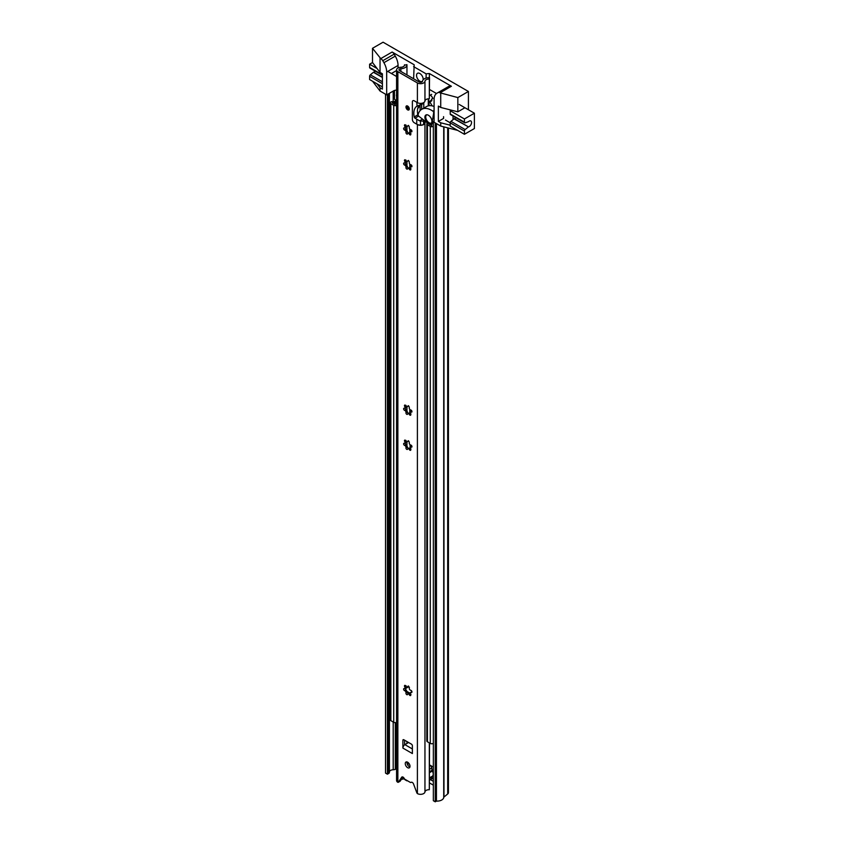 <?xml version="1.0" encoding="UTF-8"?>
<svg xmlns="http://www.w3.org/2000/svg" width="844" height="844" viewBox="0 0 844 844"><rect width="100%" height="100%" fill="white"/><g stroke="black" fill="none" stroke-linecap="round" stroke-linejoin="round"><path stroke-width="1.27" d="M429.533 782.958L433.341 785.152M433.341 767.091L429.533 764.886A3.355 1.931 -120 0 1 431.738 768.04A10.466 6.035 -120 0 1 432.075 770.224A1.34 0.77 -120 0 0 432.339 771.047L429.533 772.671M430.461 779.656L433.341 781.322M431.811 778.252L433.341 779.139M387.417 95.298L385.529 94.201L385.529 773.093L387.417 774.191L387.417 95.298L388.63 94.602A2.68 1.551 0 0 0 389.411 93.505A2.68 1.551 0 0 0 389.401 93.378A4.02 2.321 180 0 1 389.39 93.304M387.417 774.191L388.63 773.494A2.68 1.551 0 0 0 389.411 772.397A2.68 1.551 0 0 0 389.401 772.271L389.401 93.642M389.411 771.806A4.02 2.321 180 0 1 393.198 769.749A4.02 2.321 0 0 0 395.298 769.327L396.564 768.81M448.428 128.035L448.428 792.632A4.02 2.321 180 0 1 447.7 793.972L443.965 797.042A1.34 0.77 0 0 0 443.722 797.453A6.71 3.872 180 0 1 436.443 801.104L435.24 801.8L433.341 800.703L433.341 121.81L435.24 122.907L435.24 801.8M393.694 90.814A4.02 2.321 0 0 0 394.486 90.688M434.09 121.378L433.341 121.81M436.443 801.104L436.443 123.604M408.929 766.415L410.005 766.257M406.903 780.426L407.631 780.848M406.903 780.837L405.415 779.983A3.355 1.931 -120 0 1 403.316 777.292M429.533 777.82L432.339 776.206A4.558 2.637 -120 0 0 432.339 771.047M432.339 776.206A1.34 0.77 -120 0 0 432.075 776.723L429.533 778.2M429.533 780.194L431.157 779.255A3.355 1.931 -120 0 0 431.738 778.506A10.466 6.035 -120 0 0 432.075 776.723M372.584 81.256L380.043 91.036L386.679 94.866L394.264 90.487L396.564 90.002M464.432 108.011L457.849 111.809L457.849 97.577L468.42 91.468L383.07 42.2L372.51 48.298L380.76 58.605A4.02 2.321 60 0 1 382.765 60.726L383.904 62.688A13.409 7.744 60 0 1 386.679 72.025L386.679 94.866M382.765 60.726L394.148 54.153L395.277 56.115L383.904 62.688M398.051 67.931L398.051 65.463A13.409 7.744 -120 0 0 395.277 56.115M457.849 111.809L440.726 107.462L438.363 106.091L438.363 121.42L440.726 122.791L440.726 126.072L434.09 122.243L434.09 99.402A13.409 7.744 60 0 1 436.865 93.262L437.994 92.608A4.02 2.321 60 0 1 440.009 92.808L457.849 97.577M438.363 121.42L443.575 118.413L443.575 116.651M440.726 122.791L450.211 125.197M380.043 58.183L380.043 72.426L372.51 62.54L372.51 48.298M380.043 91.036L380.043 87.755L382.406 89.116L382.406 73.787L380.043 72.426M391.89 73.238L396.564 70.548M440.726 107.462L440.726 93.23M440.726 126.072L457.659 130.377M380.043 87.755L377.057 83.841M394.148 54.153A4.02 2.321 -120 0 0 392.133 52.033L414.172 64.756L413.613 78.777M413.613 66.623L426.125 73.839L426.125 78.07M429.353 77.69L429.353 73.512L451.392 86.246A4.02 2.321 -120 0 0 449.377 86.046L437.994 92.608M426.125 73.839L429.353 73.512M468.42 91.468L468.42 109.762M464.432 131.063L450.211 122.855A1.34 0.77 -60 0 1 450.96 121.346L465.181 129.565A1.34 0.77 120 0 0 464.432 131.063L464.432 134.291L474.391 128.541L474.391 113.212L459.22 104.445M450.211 122.855L450.211 126.072L464.432 134.291M450.96 121.346L454.262 118.688A3.355 1.931 120 0 0 455.855 117.685M450.211 122.791L445.474 120.048M429.533 89.496L436.485 93.515M451.266 110.142L450.211 110.743L450.211 113.972L464.432 122.18A1.34 0.77 120 0 0 464.717 122.791A1.34 0.77 120 0 0 465.181 122.823L468.483 121.673A3.355 1.931 120 0 1 470.857 120.977A3.355 1.931 120 0 1 471.205 124.121A3.355 1.931 120 0 1 468.483 126.906L454.019 118.814M474.391 113.212L464.432 118.962L450.211 110.743M464.432 118.962L464.432 122.18M465.181 129.565L468.241 127.033M450.96 114.605A1.34 0.77 -60 0 1 450.485 114.584A1.34 0.77 -60 0 1 450.211 113.972M453.059 116.061L453.059 119.616M370.358 68.069A1.34 0.77 -60 0 1 369.883 68.047A1.34 0.77 -60 0 1 369.609 67.436L369.609 64.207L377.057 68.512M387.755 71.402L396.564 76.487M369.609 64.207L372.51 62.54M382.406 83.704L369.609 76.319L369.609 79.536L382.406 86.932M375.253 71.149A3.355 1.931 -60 0 1 373.649 72.151L382.406 77.215M369.609 76.319A1.34 0.77 -60 0 1 370.358 74.81L382.406 81.773M382.406 77.479L373.417 72.278L370.358 74.81M404.529 65.178L406.935 64.65A6.435 3.714 180 0 1 406.956 64.977A6.435 3.714 180 0 1 400.879 68.691A2.015 1.161 0 0 0 398.98 69.841A2.015 1.161 0 0 0 399.571 70.664L419.109 81.952A2.015 1.161 0 0 0 421.251 82.216A2.015 1.161 0 0 0 422.538 81.193A4.695 2.711 60 0 1 418.835 80.402A4.695 2.711 60 0 1 416.546 75.432A4.695 2.711 60 0 1 419.869 73.512A4.695 2.711 60 0 1 423.182 79.262A4.695 2.711 60 0 1 423.15 79.811M407.631 762.206A3.355 1.931 -120 0 0 405.953 762.048A3.355 1.931 -120 0 0 405.447 764.727A3.355 1.931 -120 0 0 407.631 767.681A3.355 1.931 -120 0 0 409.308 767.85A3.355 1.931 -120 0 0 409.825 765.16A3.355 1.931 -120 0 0 407.631 762.206M407.04 761.953A3.355 1.931 -120 0 0 409.34 766.7A3.355 1.931 -120 0 0 409.931 766.953M405.975 106.998A2.342 1.35 -120 0 0 406.998 109.361A2.342 1.35 -120 0 0 408.802 109.984A2.342 1.35 -120 0 0 409.298 108.908A2.342 1.35 -120 0 0 408.264 106.555A2.342 1.35 -120 0 0 406.46 105.922A2.342 1.35 -120 0 0 405.975 106.998M411.946 446.624A1.192 0.686 -120 0 0 410.733 445.052A1.551 0.897 60 0 1 409.583 444.092A1.551 0.897 60 0 1 409.319 442.604A1.192 0.686 -120 0 0 407.726 441.18A1.551 0.897 60 0 1 407.42 441.686A1.551 0.897 60 0 1 405.795 440.663A1.192 0.686 -120 0 0 404.624 441.338A1.551 0.897 60 0 1 405.014 442.551A1.551 0.897 60 0 1 404.687 443.258A1.551 0.897 60 0 1 404.107 443.269A1.192 0.686 -120 0 0 404.529 445.368A1.551 0.897 60 0 1 406.006 447.415A1.551 0.897 60 0 1 405.943 447.816A1.192 0.686 -120 0 0 407.546 449.24A1.551 0.897 60 0 1 407.852 448.734A1.551 0.897 60 0 1 409.477 449.757A1.192 0.686 -120 0 0 410.648 449.071A1.551 0.897 60 0 1 410.574 447.162A1.551 0.897 60 0 1 411.165 447.151A1.192 0.686 -120 0 0 411.946 446.624M408.496 440.737L407.726 441.18M405.574 442.425L406.091 440.494M408.211 448.523A1.192 0.686 -120 0 1 407.568 447.193L406.006 444.524L404.529 445.368M407.409 446.972L405.943 447.816M411.946 166.31A1.192 0.686 -120 0 0 410.733 164.728A1.551 0.897 60 0 1 409.583 163.768A1.551 0.897 60 0 1 409.319 162.291A1.192 0.686 -120 0 0 407.726 160.866A1.551 0.897 60 0 1 407.42 161.373A1.551 0.897 60 0 1 405.795 160.349A1.192 0.686 -120 0 0 404.624 161.025A1.551 0.897 60 0 1 405.014 162.227A1.551 0.897 60 0 1 404.687 162.945A1.551 0.897 60 0 1 404.107 162.955A1.192 0.686 -120 0 0 404.529 165.055A1.551 0.897 60 0 1 406.006 167.101A1.551 0.897 60 0 1 405.943 167.502A1.192 0.686 -120 0 0 407.546 168.916A1.551 0.897 60 0 1 407.852 168.42A1.551 0.897 60 0 1 409.477 169.433A1.192 0.686 -120 0 0 410.648 168.758A1.551 0.897 60 0 1 410.574 166.848A1.551 0.897 60 0 1 411.165 166.827A1.192 0.686 -120 0 0 411.946 166.31M408.496 160.413L407.726 160.866M405.574 162.111L406.091 160.181M408.211 168.209A1.192 0.686 -120 0 1 407.568 166.88L406.006 164.2L404.529 165.055M407.409 166.648L405.943 167.502M411.946 131.274A1.192 0.686 -120 0 0 410.733 129.691A1.551 0.897 60 0 1 409.583 128.731A1.551 0.897 60 0 1 409.319 127.244A1.192 0.686 -120 0 0 407.726 125.83A1.551 0.897 60 0 1 407.42 126.336A1.551 0.897 60 0 1 405.795 125.313A1.192 0.686 -120 0 0 404.624 125.988A1.551 0.897 60 0 1 405.014 127.191A1.551 0.897 60 0 1 404.687 127.898A1.551 0.897 60 0 1 404.107 127.919A1.192 0.686 -120 0 0 404.529 130.018A1.551 0.897 60 0 1 406.006 132.065A1.551 0.897 60 0 1 405.943 132.455A1.192 0.686 -120 0 0 407.546 133.88A1.551 0.897 60 0 1 407.852 133.373A1.551 0.897 60 0 1 409.477 134.396A1.192 0.686 -120 0 0 410.648 133.721A1.551 0.897 60 0 1 410.574 131.801A1.551 0.897 60 0 1 411.165 131.791A1.192 0.686 -120 0 0 411.946 131.274M408.496 125.376L407.726 125.83M406.091 125.134L405.574 127.064M405.057 127.697A1.192 0.686 -120 0 0 405.88 128.921L407.409 131.611L405.943 132.455M411.946 411.587A1.192 0.686 -120 0 0 410.733 410.005A1.551 0.897 60 0 1 409.583 409.045A1.551 0.897 60 0 1 409.319 407.568A1.192 0.686 -120 0 0 407.726 406.143A1.551 0.897 60 0 1 407.42 406.65A1.551 0.897 60 0 1 405.795 405.626A1.192 0.686 -120 0 0 404.624 406.302A1.551 0.897 60 0 1 405.014 407.504A1.551 0.897 60 0 1 404.687 408.222A1.551 0.897 60 0 1 404.107 408.232A1.192 0.686 -120 0 0 404.529 410.332A1.551 0.897 60 0 1 406.006 412.378A1.551 0.897 60 0 1 405.943 412.779A1.192 0.686 -120 0 0 407.546 414.193A1.551 0.897 60 0 1 407.852 413.697A1.551 0.897 60 0 1 409.477 414.71A1.192 0.686 -120 0 0 410.648 414.035A1.551 0.897 60 0 1 410.574 412.125A1.551 0.897 60 0 1 411.165 412.104A1.192 0.686 -120 0 0 411.946 411.587M408.496 405.69L407.726 406.143M406.091 405.458L405.574 407.388M405.057 408.011A1.192 0.686 -120 0 0 405.88 409.234L407.409 411.925L405.943 412.779M411.946 691.901A1.192 0.686 -120 0 0 410.733 690.329A1.551 0.897 60 0 1 409.583 689.369A1.551 0.897 60 0 1 409.319 687.881A1.192 0.686 -120 0 0 407.726 686.457A1.551 0.897 60 0 1 407.42 686.963A1.551 0.897 60 0 1 405.795 685.94A1.192 0.686 -120 0 0 404.624 686.615A1.551 0.897 60 0 1 405.014 687.828A1.551 0.897 60 0 1 404.687 688.535A1.551 0.897 60 0 1 404.107 688.546A1.192 0.686 -120 0 0 404.529 690.645A1.551 0.897 60 0 1 406.006 692.692A1.551 0.897 60 0 1 405.943 693.093A1.192 0.686 -120 0 0 407.546 694.517A1.551 0.897 60 0 1 407.852 694.011A1.551 0.897 60 0 1 409.477 695.034A1.192 0.686 -120 0 0 410.648 694.359A1.551 0.897 60 0 1 410.574 692.439A1.551 0.897 60 0 1 411.165 692.428A1.192 0.686 -120 0 0 411.946 691.901M408.496 686.014L407.726 686.457M406.091 685.771L405.574 687.702M405.057 688.324A1.192 0.686 -120 0 0 405.88 689.548L407.409 692.249L405.943 693.093M407.409 692.249L407.568 692.47A1.192 0.686 -120 0 0 408.211 693.8M407.409 411.925L407.568 412.157A1.192 0.686 -120 0 0 408.211 413.486M405.057 162.734A1.192 0.686 -120 0 0 405.88 163.958L406.006 164.2M407.409 131.611L407.568 131.843A1.192 0.686 -120 0 0 408.211 133.162M405.057 443.047A1.192 0.686 -120 0 0 405.88 444.271L406.006 444.524M402.883 777.018L400.183 781.133A1.34 0.77 60 0 1 400.024 781.28A1.34 0.77 60 0 1 399.803 781.344M404.603 740.199L404.603 744.819A2.817 1.625 -60 0 1 404.888 744.63L408.58 742.498M422.538 81.193A6.435 3.714 180 0 1 429.533 77.701L429.322 98.801A4.02 2.321 0 0 0 424.954 100.985A4.42 2.553 180 0 1 422.116 103.221A4.42 2.553 180 0 1 417.4 102.641L414.267 100.837A2.68 1.551 -120 0 0 412.927 100.7A2.68 1.551 -120 0 0 412.378 101.934L412.378 119.447A2.68 1.551 -120 0 0 414.267 122.739L417.4 124.543A4.42 2.553 0 0 0 422.116 125.123A4.42 2.553 0 0 0 424.954 122.876A4.02 2.321 180 0 1 425.724 121.641M404.529 64.777A4.02 2.321 180 0 1 404.54 64.977A4.02 2.321 180 0 1 400.742 67.298A4.42 2.553 0 0 0 396.564 69.841A4.42 2.553 0 0 0 397.862 71.656L417.4 82.934A4.42 2.553 0 0 0 422.116 83.514A4.42 2.553 0 0 0 424.954 81.267A4.02 2.321 180 0 1 429.322 79.083L429.533 77.701M429.533 742.984L429.322 789.731A4.02 2.321 180 0 0 424.954 791.915A4.42 2.553 0 0 1 422.116 794.162A4.42 2.553 0 0 1 417.4 793.582A1.34 0.781 60 0 1 416.799 792.685L413.581 784.087A2.142 1.234 -120 0 0 411.176 782.314A2.142 1.234 -120 0 0 411.049 782.399A1.34 0.77 60 0 1 410.975 782.451A1.34 0.77 60 0 1 410.3 782.388L404.962 779.307A1.34 0.77 60 0 1 404.213 778.453A2.142 1.234 -120 0 0 401.944 776.986A2.142 1.234 -120 0 0 401.691 777.229L398.473 782.114A1.34 0.77 60 0 1 398.315 782.272A1.34 0.77 60 0 1 397.862 782.304L397.862 71.656M402.894 748.079L412.378 753.555L412.378 745.779A1.34 0.77 60 0 0 411.429 744.144L403.843 739.766L402.894 740.304L402.894 748.079A2.817 1.625 -60 0 1 404.603 744.819M402.894 740.304A1.34 0.77 60 0 1 403.168 739.692A1.34 0.77 60 0 1 403.843 739.766M429.322 98.801L429.322 79.083M410.574 692.439L411.925 691.69M411.946 691.974L411.165 692.428M410.648 694.359L409.477 695.034M409.013 693.662L410.944 694.179M406.006 689.801L404.529 690.645M405.795 685.94L404.624 686.615M410.574 412.125L411.925 411.376M411.946 411.661L411.165 412.104M410.648 414.035L409.477 414.71M409.013 413.349L410.944 413.866M406.006 409.477L404.529 410.332M405.795 405.626L404.624 406.302M410.574 131.801L411.925 131.052M411.946 131.347L411.165 131.791M410.648 133.721L409.477 134.396M409.013 133.035L410.944 133.552M406.006 129.164L404.529 130.018M405.795 125.313L404.624 125.988M404.033 778.738A6.435 3.714 180 0 1 401.385 779.307M396.564 69.841L396.564 780.489A4.42 2.553 0 0 0 397.862 782.304M429.322 789.731L429.322 742.868M411.946 166.384L411.165 166.827M411.925 166.099L410.574 166.848M410.648 168.758L409.477 169.433M410.944 168.589L409.013 168.072M405.795 160.349L404.624 161.025M411.946 446.698L411.165 447.151M411.925 446.413L410.574 447.162M410.648 449.071L409.477 449.757M410.944 448.902L409.013 448.386M405.795 440.663L404.624 441.338M419.31 105.152A15.793 9.115 60 0 0 417.822 114.868L414.214 116.947A15.793 9.115 60 0 1 416.757 106.302L423.625 103.485L423.994 102.43M417.822 114.868A1.34 0.77 -120 0 0 418.582 116.103L420.586 117.632M417.105 106.08L416.757 102.272L414.267 100.837A2.68 1.551 60 0 0 412.927 100.7A2.68 1.551 60 0 0 412.378 101.934L412.378 119.447A2.68 1.551 60 0 0 414.267 122.739L416.757 124.173A5.718 3.302 -0 0 0 420.512 125.134A4.347 2.511 -0 0 0 423.625 124.395L423.994 121.283A2.68 1.551 -120 0 0 422.897 119.437M422.506 119.131L419.573 120.829L414.984 118.181L418.582 116.103M419.573 120.829L423.994 121.283M420.512 121.093L420.512 125.134M414.214 116.947A1.34 0.77 -120 0 0 414.984 118.181M420.512 104.761L420.512 103.39M407.641 106.471A1.509 0.876 -120 0 0 408.675 108.581A1.509 0.876 -120 0 0 408.918 108.697M396.321 100.763A4.02 2.321 180 0 1 392.555 101.66A2.015 1.161 0 0 0 390.255 102.81L390.255 719.837A2.015 1.161 0 0 0 390.846 720.649L393.726 722.316A2.015 1.161 0 0 0 396.564 722.327M427.518 123.045A2.015 1.161 0 0 0 426.832 123.92L426.832 740.948A2.015 1.161 0 0 0 427.412 741.77L430.292 743.427A2.015 1.161 0 0 0 433.341 743.29M428.9 123.92A6.035 3.481 180 0 1 428.836 123.92L431.717 125.587A6.035 3.481 180 0 1 431.664 125.091A6.035 3.481 180 0 1 433.341 122.675M426.832 123.92A2.015 1.161 0 0 0 427.412 124.743L430.292 126.4A2.015 1.161 0 0 0 433.341 126.262M431.084 123.931A5.359 3.102 -120 0 0 432.139 122.201L433.689 112.896A1.34 0.77 -120 0 0 432.856 111.134A19.444 11.225 -120 0 0 421.757 109.298A19.444 11.225 -120 0 0 418.149 114.531A1.34 0.77 -120 0 0 418.139 114.605A1.34 0.77 -120 0 0 418.909 116.314L427.739 123.224A5.359 3.102 -120 0 0 431.084 123.931L433.341 122.623A6.035 3.481 180 0 1 432.318 123.213M396.564 102.219A6.035 3.481 180 0 1 392.27 102.81L395.15 104.466A6.035 3.481 180 0 1 396.564 102.314M390.255 102.81A2.015 1.161 0 0 0 390.846 103.633L393.726 105.289A2.015 1.161 0 0 0 396.564 105.3M410.1 444.725L410.1 448.438M411.524 445.537L411.524 446.613M432.17 105.89L429.87 101.913L429.068 101.829L429.543 101.554M429.87 101.913L431.769 100.816L431.896 98.875L432.856 98.315L432.265 97.292A4.02 2.321 -120 0 0 430.261 95.172L429.533 94.75M431.2 100.394L431.896 98.875M396.564 100.911L394.454 99.138L394.454 91.194A4.02 2.321 60 0 1 394.538 90.435M429.068 101.829L429.068 105.711M396.564 94.496A2.88 1.667 -120 0 0 396.564 96.374M419.531 105.078L420.101 105.405L420.101 110.648M417.664 108.686L420.101 105.405M431.854 121.99A4.958 2.87 60 0 1 430.883 123.583A4.958 2.87 60 0 1 426.779 121.947A4.958 2.87 60 0 1 424.943 116.588A4.958 2.87 60 0 1 425.925 114.984A4.958 2.87 60 0 1 430.018 116.63A4.958 2.87 60 0 1 431.854 121.99M434.09 106.481A19.444 11.225 -120 0 0 426.494 106.555L421.757 109.298M426.716 114.837L426.864 114.752A4.695 2.711 -120 0 0 426.716 114.837A4.695 2.711 -120 0 0 425.998 118.603A4.695 2.711 -120 0 0 429.068 122.739A4.695 2.711 -120 0 0 431.411 122.971A4.695 2.711 -120 0 0 431.558 122.865M409.403 687.406L408.485 686.879L405.204 688.767M410.268 693.378L406.84 691.394M405.067 688.398L407.821 686.805A1.34 0.77 60 0 1 408.485 686.879M388.63 773.494L388.63 94.602M393.198 769.749L393.198 722.01M393.198 101.681L393.198 91.099M395.298 769.327L395.298 722.654M395.298 101.312L395.298 100.172M443.722 797.453L443.722 126.832M443.965 797.042L443.965 126.895M447.7 793.972L447.7 127.845M409.087 763.63L407.473 764.558M429.533 769.317L431.738 768.04M429.533 771.69L432.075 770.224M431.738 778.506L429.533 779.782M398.051 65.463L386.679 72.025M380.76 58.605L392.133 52.033M451.392 86.246L440.009 92.808M454.262 118.688L468.483 126.906M369.609 67.436L382.406 74.821M417.4 102.641L417.4 82.934M417.4 793.582L417.4 124.543M424.954 100.985L424.954 81.267M424.954 791.915L424.954 122.876M400.879 71.424L400.879 68.691M402.282 776.881L401.691 777.229M400.183 781.133L398.473 782.114M412.378 748.955L404.888 744.63M423.625 103.485L423.625 102.662M423.625 124.395L423.625 121.494M416.757 119.542L416.757 124.173M406.513 105.89A2.342 1.35 -120 0 0 406.207 107.789A2.342 1.35 -120 0 0 407.726 109.815A2.342 1.35 -120 0 0 408.855 109.952M407.726 109.403A1.846 1.066 60 0 1 406.428 107.146A1.846 1.066 60 0 1 407.726 106.397A1.846 1.066 60 0 1 409.034 108.654A1.846 1.066 60 0 1 407.726 109.403M407.726 106.428A1.509 0.876 -120 0 0 407.209 106.46A1.509 0.876 -120 0 0 406.977 107.663A1.509 0.876 -120 0 0 407.968 108.992A1.509 0.876 -120 0 0 408.718 109.066A1.509 0.876 -120 0 0 409.023 108.507M410.49 166.901L410.49 164.664M410.49 131.864L410.49 129.617M410.49 412.178L410.49 409.941M390.846 720.649L390.846 103.633M393.726 722.316L393.726 105.289M430.292 743.427L430.292 126.4M427.412 741.77L427.412 124.743M423.783 120.734L423.783 120.133M431.769 100.816L431.105 100.425L429.206 101.523M431.674 94.349L430.261 95.172M428.647 98.79L428.647 105.774M428.288 98.822L428.288 105.848M423.783 103.401L423.783 108.127M421.652 104.371L421.652 109.361M432.139 122.201L434.09 121.072M432.856 111.134L434.09 110.427M389.411 772.397L389.411 93.505M408.454 762.86L407.114 763.63M450.485 114.584L464.717 122.791M382.406 75.274L369.883 68.047M405.774 442.636L404.687 443.258M405.774 162.322L404.687 162.945M405.774 127.275L404.687 127.898M405.774 407.599L404.687 408.222M405.774 687.913L404.687 688.535M408.929 693.388L407.852 694.011M408.496 686.341L407.42 686.963M408.929 413.064L407.852 413.697M408.496 406.027L407.42 406.65M408.929 132.751L407.852 133.373M408.496 125.703L407.42 126.336M406.956 743.437L406.956 741.559M406.956 446.297L406.956 441.739M406.956 411.26L406.956 406.702M406.956 165.983L406.956 161.426M406.956 130.947L406.956 126.389M406.956 74.937L406.956 64.977M400.024 781.28L398.315 782.272M408.929 167.787L407.852 168.42M408.496 160.75L407.42 161.373M408.929 448.111L407.852 448.734M408.496 441.064L407.42 441.686M407.209 106.46L407.8 106.544C408.929 107.948 409.234 108.792 408.718 109.066M409.783 413.265L409.783 409.361M409.783 167.988L409.783 164.084M409.783 132.951L409.783 129.037"/></g></svg>
